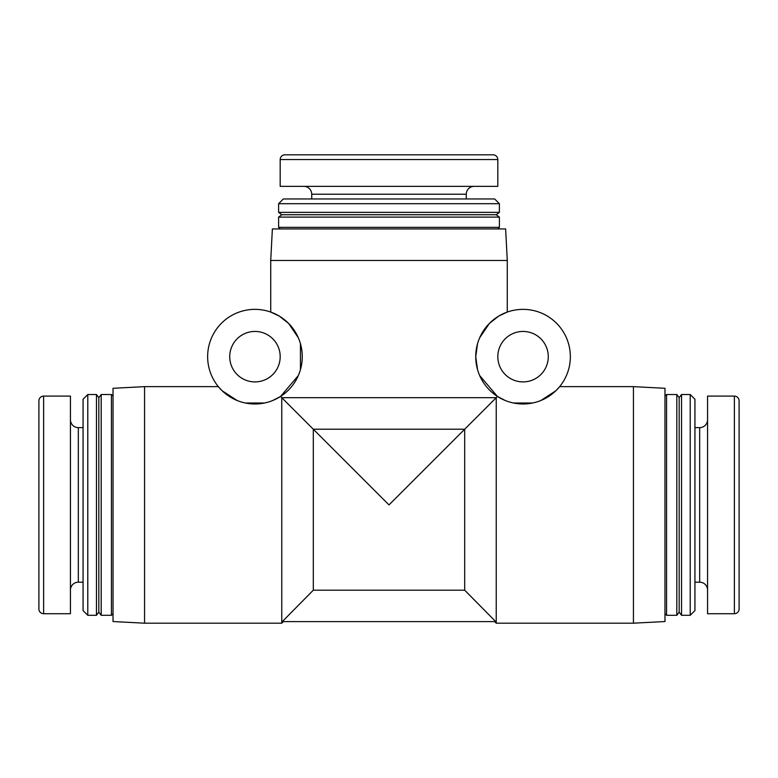 <?xml version="1.0" encoding="UTF-8"?>
<svg xmlns="http://www.w3.org/2000/svg" width="778" height="778" viewBox="0 0 778 778"><rect width="100%" height="100%" fill="white"/><g stroke="black" fill="none" stroke-linecap="round" stroke-linejoin="round"><path stroke-width="1.17" d="M229.724 356.674A25.236 25.236 0 0 1 267.574 334.822A25.236 25.236 0 0 1 267.574 378.526A25.236 25.236 0 0 1 229.724 356.674M497.813 356.674A25.236 25.236 0 0 1 535.663 334.822A25.236 25.236 0 0 1 535.663 378.526A25.236 25.236 0 0 1 497.813 356.674M477.546 369.647L475.737 356.674A47.312 47.312 0 0 0 546.701 397.646A47.312 47.312 0 0 0 546.701 315.703A47.312 47.312 0 0 0 475.737 356.674L477.546 343.691M479.686 337.749L489.381 323.434L498.727 316.092L507.275 312.066L507.275 260.474L505.622 228.936L272.378 228.936L270.725 260.474L507.275 260.474M505.155 400.466L497.453 396.459L479.686 375.589M298.314 375.589L280.547 396.459L281.762 397.675L496.238 397.675L496.238 623.188L633.438 623.188L633.438 386.637L559.664 386.637L555.842 390.77L540.943 400.466M532.619 403.004L513.48 403.004M144.562 623.188L113.024 621.534L113.024 388.29L144.562 386.637L144.562 623.188L281.762 623.188L281.762 397.675L313.301 429.213L313.301 590.201L282.278 621.612L495.722 621.612L464.699 590.201L464.699 429.213L313.301 429.213L389 504.912L497.453 396.459M270.725 260.474L270.725 312.066L279.273 316.092L288.619 323.434L298.314 337.749M300.454 343.691L300.454 369.647M207.638 356.674A47.312 47.312 0 0 0 278.612 397.646A47.312 47.312 0 0 0 278.612 315.703A47.312 47.312 0 0 0 207.638 356.674M280.547 396.459L272.845 400.466M264.52 403.004L245.381 403.004M237.057 400.466L222.158 390.77L218.336 386.637L144.562 386.637M303.838 186.35A7.887 7.887 0 0 1 311.725 194.237L311.725 198.964M474.162 186.35A7.887 7.887 0 0 0 466.275 194.237L311.725 194.237M280.187 159.539A4.726 4.726 0 0 1 284.913 154.812L493.087 154.812A4.726 4.726 0 0 1 497.813 159.539L280.187 159.539L280.187 186.35L497.813 186.35L497.813 159.539M466.275 198.964L466.275 194.237M278.612 203.7L283.338 198.964L494.662 198.964L499.388 203.7L278.612 203.7L278.612 212.375L281.762 214.738L278.612 217.101L278.612 227.351L280.187 228.936M278.612 227.351L499.388 227.351L497.813 228.936M499.388 203.7L499.388 212.375L278.612 212.375M278.612 217.101L499.388 217.101L496.238 214.738L281.762 214.738M499.388 212.375L496.238 214.738M70.438 590.074A7.887 7.887 0 0 1 78.325 582.187L83.061 582.187M70.438 419.75A7.887 7.887 0 0 0 78.325 427.637L78.325 582.187M43.626 613.725A4.726 4.726 0 0 1 38.9 608.999L38.9 400.826A4.726 4.726 0 0 1 43.626 396.099L43.626 613.725L70.438 613.725L70.438 396.099L43.626 396.099M83.061 427.637L78.325 427.637M87.788 615.301L83.061 610.574L83.061 399.25L87.788 394.524L87.788 615.301L96.462 615.301L98.825 612.15L101.189 615.301L111.439 615.301L113.024 613.725M111.439 615.301L111.439 394.524L113.024 396.099M87.788 394.524L96.462 394.524L96.462 615.301M101.189 615.301L101.189 394.524L98.825 397.675L98.825 612.15M96.462 394.524L98.825 397.675M707.562 419.75A7.887 7.887 0 0 1 699.675 427.637L694.939 427.637M707.562 590.074A7.887 7.887 0 0 0 699.675 582.187L699.675 427.637M734.374 396.099A4.726 4.726 0 0 1 739.1 400.826L739.1 608.999A4.726 4.726 0 0 1 734.374 613.725L734.374 396.099L707.562 396.099L707.562 613.725L734.374 613.725M694.939 582.187L699.675 582.187M690.212 394.524L694.939 399.25L694.939 610.574L690.212 615.301L690.212 394.524L681.538 394.524L679.175 397.675L676.811 394.524L666.561 394.524L664.976 396.099M666.561 394.524L666.561 615.301L664.976 613.725M690.212 615.301L681.538 615.301L681.538 394.524M676.811 394.524L676.811 615.301L679.175 612.15L679.175 397.675M681.538 615.301L679.175 612.15M633.438 386.637L664.976 388.29L664.976 621.534L633.438 623.188M464.699 590.201L313.301 590.201M499.388 217.101L499.388 227.351M101.189 394.524L111.439 394.524M676.811 615.301L666.561 615.301M494.662 621.612L496.238 623.188M283.338 621.612L281.762 623.188"/></g></svg>
